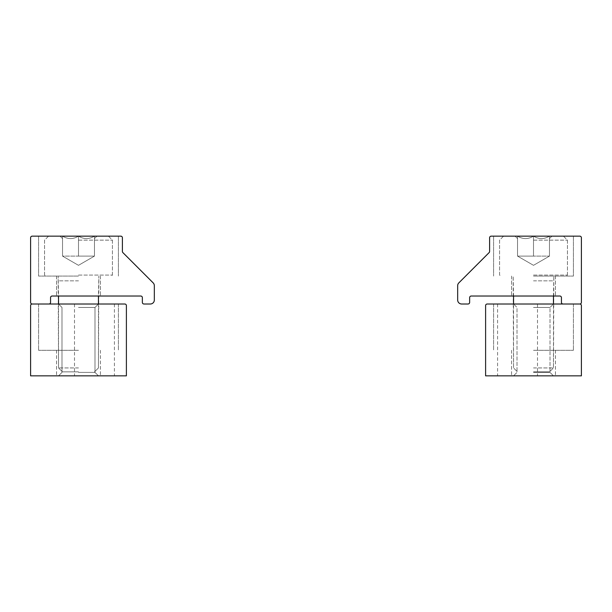 <?xml version="1.0" encoding="UTF-8"?>
<svg xmlns="http://www.w3.org/2000/svg" width="612" height="612" viewBox="0 0 612 612"><rect width="100%" height="100%" fill="white"/><g stroke="black" fill="none" stroke-linecap="round" stroke-linejoin="round"><path stroke-width="0.46" stroke-dasharray="3.06 2.29" d="M458.839 282.882A3.993 3.993 0 0 0 457.669 285.705L457.669 300.01A3.993 3.993 0 0 0 461.662 304.003L468.05 304.003A1.599 1.599 0 0 0 469.641 302.405L469.641 297.616A1.599 1.599 0 0 1 471.24 296.024L559.85 296.024A1.599 1.599 0 0 1 561.441 297.616L561.441 302.405A1.599 1.599 0 0 0 563.04 304.003L579.801 304.003A1.599 1.599 0 0 0 581.4 302.405L581.4 237.747A1.599 1.599 0 0 0 579.801 236.155L491.199 236.155A1.599 1.599 0 0 0 489.6 237.747L489.6 251.456A1.599 1.599 0 0 1 489.133 252.588L458.839 282.882M533.503 296.024L555.459 296.024L533.503 296.024M533.503 236.155L573.421 236.155L533.503 236.155C528.217 239.368 522.893 239.368 517.538 236.155C517.538 239.361 517.538 239.361 517.538 236.155C517.538 239.361 517.538 239.361 517.538 236.155L515.067 236.155L517.538 236.155C522.824 239.368 528.148 239.368 533.503 236.155L517.538 236.155L533.503 236.155C538.789 239.368 544.114 239.368 549.469 236.155C544.183 239.368 538.858 239.368 533.503 236.155L563.438 236.155L533.503 236.155C528.217 239.368 522.893 239.368 517.538 236.155C517.538 239.361 517.538 239.361 517.538 236.155C517.538 239.361 517.538 239.361 517.538 236.155L515.067 236.155L517.538 236.155C522.824 239.368 528.148 239.368 533.503 236.155L517.538 236.155L533.503 236.155C538.789 239.368 544.114 239.368 549.469 236.155C549.469 239.361 549.469 239.361 549.469 236.155C549.469 239.361 549.469 239.361 549.469 236.155L551.94 236.155L549.469 236.155C544.183 239.368 538.858 239.368 533.503 236.155L563.438 236.155L503.569 236.155L533.503 236.155L533.503 256.107L517.538 256.107L549.469 256.107L533.503 256.107L533.503 236.155L533.503 256.107L517.538 256.107L517.538 236.155L517.538 256.107L549.469 256.107L549.469 236.155C549.469 239.361 549.469 239.361 549.469 236.155C549.469 239.361 549.469 239.361 549.469 236.155L551.94 236.155L549.469 236.155L549.469 256.107L533.503 256.107L533.503 236.155M533.503 276.066L573.421 276.066L533.503 276.066M533.503 240.141L567.431 240.141L533.503 240.141M533.503 275.071L567.431 275.071L533.503 275.071M533.503 280.854L553.462 280.854L533.503 280.854M533.503 367.942L553.462 367.942L533.503 367.942M533.503 371.859L549.545 371.859L533.503 371.859M517.538 256.107L517.538 236.155L517.538 256.107L533.503 265.325L549.469 256.107L549.469 236.155L549.469 256.107L533.503 265.325L517.538 256.107M487.206 304.003A1.599 1.599 0 0 0 485.607 305.602L485.607 375.845L581.4 375.845L581.4 305.602A1.599 1.599 0 0 0 579.801 304.003L487.206 304.003M517.538 375.845L537.497 375.845L517.538 375.845M533.503 375.845L555.459 375.845L533.503 375.845M517.538 304.003L537.497 304.003L517.538 304.003M533.503 304.003L573.421 304.003L533.503 304.003M533.503 307.461L550.004 307.461L533.503 307.461M533.503 372.394L550.004 372.394L533.503 372.394M533.503 350.301L573.421 350.301L533.503 350.301M153.161 282.882A3.993 3.993 0 0 1 154.331 285.705L154.331 300.01A3.993 3.993 0 0 1 150.338 304.003L143.95 304.003A1.599 1.599 0 0 1 142.359 302.405L142.359 297.616A1.599 1.599 0 0 0 140.76 296.024L52.15 296.024A1.599 1.599 0 0 0 50.559 297.616L50.559 302.405A1.599 1.599 0 0 1 48.96 304.003L32.199 304.003A1.599 1.599 0 0 1 30.6 302.405L30.6 237.747A1.599 1.599 0 0 1 32.199 236.155L120.801 236.155A1.599 1.599 0 0 1 122.4 237.747L122.4 251.456A1.599 1.599 0 0 0 122.867 252.588L153.161 282.882M78.497 296.024L56.541 296.024L78.497 296.024M78.497 236.155L38.579 236.155L78.497 236.155C83.783 239.368 89.107 239.368 94.462 236.155C94.462 239.361 94.462 239.361 94.462 236.155C94.462 239.361 94.462 239.361 94.462 236.155L96.933 236.155L94.462 236.155C89.176 239.368 83.852 239.368 78.497 236.155L94.462 236.155L78.497 236.155C73.211 239.368 67.886 239.368 62.531 236.155C67.817 239.368 73.142 239.368 78.497 236.155L108.431 236.155L78.497 236.155C83.783 239.368 89.107 239.368 94.462 236.155C94.462 239.361 94.462 239.361 94.462 236.155C94.462 239.361 94.462 239.361 94.462 236.155L96.933 236.155L94.462 236.155C89.176 239.368 83.852 239.368 78.497 236.155L94.462 236.155L78.497 236.155C73.211 239.368 67.886 239.368 62.531 236.155C62.531 239.361 62.531 239.361 62.531 236.155C62.531 239.361 62.531 239.361 62.531 236.155L60.06 236.155L62.531 236.155C67.817 239.368 73.142 239.368 78.497 236.155L108.431 236.155L78.497 236.155L78.497 256.107L94.462 256.107L62.531 256.107L78.497 256.107L78.497 236.155L78.497 256.107L94.462 256.107L94.462 236.155L94.462 256.107L62.531 256.107L62.531 236.155C62.531 239.361 62.531 239.361 62.531 236.155C62.531 239.361 62.531 239.361 62.531 236.155L60.06 236.155L62.531 236.155L62.531 256.107L78.497 256.107L78.497 236.155M78.497 276.066L38.579 276.066L78.497 276.066M78.497 240.141L112.424 240.141L78.497 240.141M78.497 275.071L112.424 275.071L78.497 275.071M78.497 280.854L58.538 280.854L78.497 280.854M78.497 367.942L58.538 367.942L78.497 367.942M78.497 371.859L62.455 371.859L78.497 371.859M94.462 256.107L94.462 236.155L94.462 256.107L78.497 265.325L62.531 256.107L62.531 236.155L62.531 256.107L78.497 265.325L94.462 256.107M124.794 304.003A1.599 1.599 0 0 1 126.393 305.602L126.393 375.845L30.6 375.845L30.6 305.602A1.599 1.599 0 0 1 32.199 304.003L124.794 304.003M94.462 375.845L74.503 375.845L94.462 375.845M78.497 375.845L56.541 375.845L78.497 375.845M94.462 304.003L74.503 304.003L94.462 304.003M78.497 304.003L38.579 304.003L78.497 304.003M78.497 307.461L94.998 307.461L78.497 307.461M78.497 372.394L94.998 372.394L78.497 372.394M78.497 350.301L38.579 350.301L78.497 350.301M511.556 276.066L511.556 296.024L511.556 276.066M555.459 276.066L555.459 296.024L555.459 276.066M493.593 236.155L493.593 276.066L493.593 236.155M573.421 236.155L573.421 276.066L573.421 236.155M549.469 238.619L551.94 236.155L549.469 238.619M517.538 238.619L515.067 236.155L517.538 238.619M503.569 236.155L499.576 240.141L499.576 275.071L500.578 276.066L499.576 275.071L499.576 240.141L503.569 236.155M563.438 236.155L567.431 240.141L567.431 275.071L566.429 276.066L567.431 275.071L567.431 240.141L563.438 236.155M553.462 296.024L553.86 276.066L553.462 367.942L549.545 371.859L553.462 367.942L553.462 304.003L550.004 307.461L550.004 372.394L553.462 375.845L550.004 372.394L550.004 307.461L553.462 304.003M513.544 296.024L513.147 276.066L513.544 367.942L517.461 371.859L513.544 367.942L513.544 304.003L517.002 307.461L517.002 372.394L513.544 375.845L517.002 372.394L517.002 307.461L513.544 304.003M493.593 304.003L493.593 350.301L493.593 304.003M573.421 304.003L573.421 350.301L573.421 304.003M511.556 350.301L511.556 375.845L511.556 350.301M555.459 350.301L555.459 375.845L555.459 350.301M497.579 304.003L497.579 375.845M537.497 304.003L537.497 375.845M56.541 276.066L56.541 296.024L56.541 276.066M100.445 276.066L100.445 296.024L100.445 276.066M38.579 236.155L38.579 276.066L38.579 236.155M118.407 236.155L118.407 276.066L118.407 236.155M62.531 238.619L60.06 236.155L62.531 238.619M94.462 238.619L96.933 236.155L94.462 238.619M48.562 236.155L44.569 240.141L44.569 275.071L45.571 276.066L44.569 275.071L44.569 240.141L48.562 236.155M108.431 236.155L112.424 240.141L112.424 275.071L111.422 276.066L112.424 275.071L112.424 240.141L108.431 236.155M98.455 304.003L94.998 307.461L94.998 372.394L94.998 307.461L98.455 304.003L98.455 367.942L98.853 276.066L98.455 296.024M58.538 304.003L61.996 307.461L61.996 372.394L61.996 307.461L58.538 304.003L58.538 367.942L58.14 276.066L58.538 296.024M94.539 371.859L98.455 367.942L94.539 371.859M62.455 371.859L58.538 367.942L62.455 371.859M61.996 372.394L58.538 375.845L61.996 372.394M94.998 372.394L98.455 375.845L94.998 372.394M38.579 304.003L38.579 350.301L38.579 304.003M118.407 304.003L118.407 350.301L118.407 304.003M56.541 350.301L56.541 375.845L56.541 350.301M100.445 350.301L100.445 375.845L100.445 350.301M74.503 304.003L74.503 375.845M114.421 304.003L114.421 375.845"/><path stroke-width="0.92" d="M458.839 282.882A3.993 3.993 0 0 0 457.669 285.705L457.669 300.01A3.993 3.993 0 0 0 461.662 304.003L468.05 304.003A1.599 1.599 0 0 0 469.641 302.405L469.641 297.616A1.599 1.599 0 0 1 471.24 296.024L559.85 296.024A1.599 1.599 0 0 1 561.441 297.616L561.441 302.405A1.599 1.599 0 0 0 563.04 304.003L579.801 304.003A1.599 1.599 0 0 0 581.4 302.405L581.4 237.747A1.599 1.599 0 0 0 579.801 236.155L491.199 236.155A1.599 1.599 0 0 0 489.6 237.747L489.6 251.456A1.599 1.599 0 0 1 489.133 252.588L458.839 282.882M487.206 304.003A1.599 1.599 0 0 0 485.607 305.602L485.607 375.845L581.4 375.845L581.4 305.602A1.599 1.599 0 0 0 579.801 304.003L487.206 304.003M153.161 282.882A3.993 3.993 0 0 1 154.331 285.705L154.331 300.01A3.993 3.993 0 0 1 150.338 304.003L143.95 304.003A1.599 1.599 0 0 1 142.359 302.405L142.359 297.616A1.599 1.599 0 0 0 140.76 296.024L52.15 296.024A1.599 1.599 0 0 0 50.559 297.616L50.559 302.405A1.599 1.599 0 0 1 48.96 304.003L32.199 304.003A1.599 1.599 0 0 1 30.6 302.405L30.6 237.747A1.599 1.599 0 0 1 32.199 236.155L120.801 236.155A1.599 1.599 0 0 1 122.4 237.747L122.4 251.456A1.599 1.599 0 0 0 122.867 252.588L153.161 282.882M124.794 304.003A1.599 1.599 0 0 1 126.393 305.602L126.393 375.845L30.6 375.845L30.6 305.602A1.599 1.599 0 0 1 32.199 304.003L124.794 304.003M513.544 296.024L513.544 304.003M553.462 296.024L553.462 304.003M58.538 296.024L58.538 304.003M98.455 296.024L98.455 304.003"/></g></svg>
